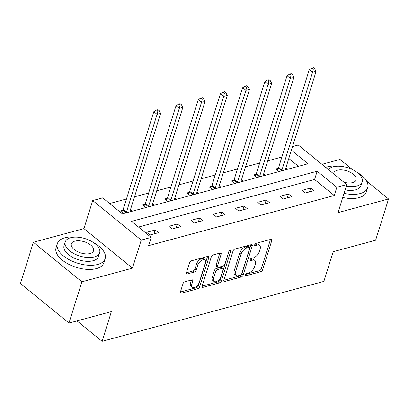 <?xml version="1.0" encoding="UTF-8"?>
<svg xmlns="http://www.w3.org/2000/svg" width="409" height="409" viewBox="0 0 409 409"><rect width="100%" height="100%" fill="white"/><g stroke="black" fill="none" stroke-linecap="round" stroke-linejoin="round"><path stroke-width="0.61" d="M245.267 274.884A1.375 0.736 129.2 0 0 245.374 275.686A1.375 0.736 129.2 0 0 245.886 275.753L260.738 271.745A1.968 1.053 129.2 0 0 262.639 269.746L271.781 240.584A1.968 1.053 129.2 0 0 271.622 239.434A1.968 1.053 129.2 0 0 270.891 239.342L256.044 243.35A1.375 0.736 129.2 0 0 254.71 244.751A1.375 0.736 129.2 0 0 254.817 245.553A1.375 0.736 129.2 0 0 255.334 245.62L257.251 245.098A6.293 3.374 129.2 0 1 259.603 245.405A6.293 3.374 129.2 0 1 260.098 249.076L259.337 251.504A6.293 3.374 129.2 0 1 253.243 257.9L251.32 258.416A1.375 0.736 129.2 0 0 249.986 259.817A1.375 0.736 129.2 0 0 250.093 260.62A1.375 0.736 129.2 0 0 250.61 260.686L252.532 260.165A6.293 3.374 129.2 0 1 254.884 260.472A6.293 3.374 129.2 0 1 255.38 264.142L254.618 266.576A6.293 3.374 129.2 0 1 248.519 272.967L246.596 273.488A1.375 0.736 129.2 0 0 245.267 274.884M184.873 281.781A1.968 1.053 129.2 0 0 182.971 283.78L180.405 291.96A1.968 1.053 129.2 0 0 180.558 293.11A1.968 1.053 129.2 0 0 181.294 293.202L197.782 288.749A1.968 1.053 129.2 0 0 199.689 286.75L208.83 257.588A1.968 1.053 129.2 0 0 208.672 256.443A1.968 1.053 129.2 0 0 207.941 256.346L191.448 260.799A1.968 1.053 129.2 0 0 189.546 262.798L186.448 272.68A1.968 1.053 129.2 0 0 186.601 273.825A1.968 1.053 129.2 0 0 187.337 273.923L194.393 272.016A1.968 1.053 129.2 0 0 196.3 270.017L197.833 265.119A5.261 2.817 129.2 0 1 201.11 260.686A5.261 2.817 129.2 0 1 204.894 260.032A5.261 2.817 129.2 0 1 205.313 263.099L199.295 282.297A5.261 2.817 129.2 0 1 196.018 286.729A5.261 2.817 129.2 0 1 192.235 287.384A5.261 2.817 129.2 0 1 191.816 284.316L192.823 281.116A1.968 1.053 129.2 0 0 192.665 279.971A1.968 1.053 129.2 0 0 191.933 279.874L184.873 281.781M68.973 323.069L20.45 283.534L33.38 242.271L81.907 281.806L68.973 323.069L111.396 311.607L102.086 341.321L323.882 281.402L333.197 251.693L375.62 240.231L388.55 198.963L338.013 212.619L346.806 184.556L336.842 187.25L334.255 195.502L148.615 245.651L151.202 237.399L141.238 240.093L92.715 200.558L102.679 197.864L122.352 213.892L307.987 163.743L291.397 150.226M81.907 281.806L132.444 268.151L141.238 240.093M223.861 280.221A1.968 1.053 129.2 0 0 224.02 281.366A1.968 1.053 129.2 0 0 224.751 281.464L241.244 277.011A1.968 1.053 129.2 0 0 243.145 275.012L252.287 245.85A1.968 1.053 129.2 0 0 252.133 244.7A1.968 1.053 129.2 0 0 251.397 244.608L234.909 249.061A1.968 1.053 129.2 0 0 233.002 251.06L223.861 280.221M219.51 282.88L203.022 287.333A1.968 1.053 129.2 0 1 202.291 287.236A1.968 1.053 129.2 0 1 202.133 286.09L211.274 256.929A1.968 1.053 129.2 0 1 213.181 254.93L220.236 253.023A1.968 1.053 129.2 0 1 220.967 253.12A1.968 1.053 129.2 0 1 221.126 254.265L217.419 266.095A1.968 1.053 129.2 0 0 217.573 267.241A1.968 1.053 129.2 0 0 218.309 267.338L222.987 266.07A1.968 1.053 129.2 0 0 224.894 264.076L228.754 251.76A1.375 0.736 129.2 0 1 229.613 250.599A1.375 0.736 129.2 0 1 230.599 250.431A1.375 0.736 129.2 0 1 230.712 251.233L221.417 280.881A1.968 1.053 129.2 0 1 219.51 282.88L218.202 281.811L202.112 286.157M388.55 198.963L366.612 181.09M352.635 169.704L340.027 159.428L321.955 164.311M77.02 320.896L102.086 341.321M334.255 195.502L314.582 179.474L138.493 227.046M310.646 188.007L302.108 190.313L305.385 192.987L313.928 190.681L310.646 188.007L309.429 191.893M288.442 194.009L279.899 196.315L283.176 198.984L291.719 196.678L288.442 194.009L287.22 197.895M266.233 200.006L257.69 202.312L260.968 204.986L269.511 202.68L266.233 200.006L265.012 203.892M244.025 206.008L235.482 208.314L238.759 210.983L247.302 208.677L244.025 206.008L242.808 209.894M221.816 212.005L213.273 214.311L216.55 216.985L225.093 214.679L221.816 212.005L220.599 215.891M199.607 218.007L191.064 220.313L194.341 222.982L202.884 220.676L199.607 218.007L198.391 221.893M177.399 224.004L168.856 226.31L172.138 228.984L180.676 226.678L177.399 224.004L176.182 227.89M155.19 230.006L146.647 232.312L149.929 234.981L158.467 232.675L155.19 230.006L153.973 233.892M281.898 157.005L267.747 160.824M259.689 163.002L245.538 166.826M237.486 169.004L223.329 172.823M215.277 175.001L201.121 178.825M193.068 181.003L178.912 184.822M170.86 187L156.708 190.824M148.651 193.002L134.5 196.821M126.442 198.999L109.643 203.539M298.437 166.32L288.81 158.477M278.181 168.324L275.876 168.943L279.076 171.55M285.881 167.828L287.619 169.244M255.973 174.321L253.667 174.945L256.867 177.552M263.672 173.83L265.41 175.246M233.764 180.323L231.458 180.942L234.664 183.549M241.463 179.827L243.202 181.243M211.555 186.32L209.255 186.944L212.455 189.551M219.255 185.829L220.993 187.245M189.347 192.322L187.046 192.941L190.246 195.548M197.046 191.826L198.784 193.242M167.143 198.319L164.837 198.943L168.038 201.55M174.837 197.828L176.581 199.244M144.934 204.321L142.629 204.94L145.829 207.547M152.634 203.825L154.372 205.241M122.726 210.318L120.42 210.942L123.62 213.549M130.425 209.827L132.163 211.243M132.444 268.151L83.922 228.616L33.38 242.271M83.922 228.616L92.715 200.558M292.542 146.575L298.284 145.021L346.806 184.556M336.842 187.25L317.169 171.223L131.529 221.371L151.202 237.399M314.582 179.474L317.169 171.223M254.884 260.472L253.57 259.403A6.293 3.374 129.2 0 0 251.218 259.096L252.532 260.165M250.19 259.378L251.218 259.096M259.603 245.405L258.294 244.337A6.293 3.374 129.2 0 0 255.942 244.03L257.251 245.098M254.909 244.311L255.942 244.03M245.466 274.444L259.424 270.676A1.968 1.053 129.2 0 0 261.331 268.677L270.467 239.516A1.968 1.053 129.2 0 0 270.487 239.449M223.846 280.288L239.93 275.942A1.968 1.053 129.2 0 0 241.837 273.943L250.973 244.781A1.968 1.053 129.2 0 0 250.993 244.715M240.415 275.155A1.375 0.736 129.2 0 0 241.75 273.759L249.771 248.161A1.375 0.736 129.2 0 0 249.664 247.358A1.375 0.736 129.2 0 0 249.147 247.287L247.123 247.834A6.293 3.374 129.2 0 0 241.024 254.229L235.543 271.724A6.293 3.374 129.2 0 0 236.039 275.395A6.293 3.374 129.2 0 0 238.391 275.702L240.415 275.155M249.664 247.358L248.35 246.29A1.375 0.736 129.2 0 0 247.839 246.218L249.147 247.287M236.039 275.395L234.725 274.327A6.293 3.374 129.2 0 1 234.229 270.656L239.715 253.161A6.293 3.374 129.2 0 1 245.809 246.765L247.839 246.218M217.573 267.241L216.264 266.172A1.968 1.053 129.2 0 1 216.105 265.027L219.812 253.197A1.968 1.053 129.2 0 0 219.832 253.13M229.106 251.1L220.108 279.812L221.417 280.881M213.575 278.365A5.261 2.817 129.2 0 0 213.989 281.433A5.261 2.817 129.2 0 0 217.772 280.779A5.261 2.817 129.2 0 0 221.049 276.346L223.166 269.582A1.968 1.053 129.2 0 0 223.012 268.437A1.968 1.053 129.2 0 0 222.276 268.34L217.598 269.603A1.968 1.053 129.2 0 0 215.691 271.602L213.575 278.365L212.261 277.297A5.261 2.817 129.2 0 0 212.675 280.364L213.989 281.433M223.012 268.437L221.704 267.368A1.968 1.053 129.2 0 0 220.967 267.271L222.276 268.34M212.261 277.297L214.382 270.533A1.968 1.053 129.2 0 1 216.284 268.534L220.967 267.271M218.202 281.811A1.968 1.053 129.2 0 0 220.108 279.812M192.235 287.384L190.921 286.315A5.261 2.817 129.2 0 1 190.507 283.248L191.509 280.047A1.968 1.053 129.2 0 0 191.53 279.986M204.894 260.032L203.585 258.963A5.261 2.817 129.2 0 0 199.797 259.618A5.261 2.817 129.2 0 0 196.524 264.05L197.833 265.119M186.427 272.747L193.084 270.947A1.968 1.053 129.2 0 0 194.986 268.948L196.524 264.05M180.384 292.026L196.473 287.68A1.968 1.053 129.2 0 0 198.375 285.681L207.516 256.52A1.968 1.053 129.2 0 0 207.537 256.453M285.39 169.847L285.385 169.709A2.004 1.074 -50.8 0 1 285.477 169.121L316.096 71.406L312.537 72.367L309.26 69.699L278.636 167.414A2.004 1.074 -50.8 0 1 278.34 168.058L277.169 169.996M313.294 69.131L314.72 68.748L313.406 67.679L311.985 68.063L313.294 69.131L312.537 72.367L281.919 170.083A2.004 1.074 -50.8 0 1 281.622 170.727L281.52 170.89M314.72 68.748L316.096 71.406M309.26 69.699L311.985 68.063M344.051 193.35A25.046 12.638 17.4 0 0 360.165 193.564A25.046 12.638 17.4 0 0 367.671 187.695A25.046 12.638 17.4 0 0 356.495 171.979M338.023 166.192A25.046 12.638 17.4 0 0 327.379 166.852A25.046 12.638 17.4 0 0 325.728 167.383M342.757 197.475A25.046 12.638 17.4 0 0 358.872 197.69A25.046 12.638 17.4 0 0 366.377 191.821L367.671 187.695M346.321 186.11A18.032 9.1 17.4 0 0 356.766 186.029A18.032 9.1 17.4 0 0 362.169 181.8L360.978 185.599A18.032 9.1 -162.6 0 1 355.579 189.822A18.032 9.1 -162.6 0 1 345.13 189.904M362.169 181.8A18.032 9.1 17.4 0 0 353.187 169.98A18.032 9.1 17.4 0 0 333.161 166.795A18.032 9.1 17.4 0 0 328.473 169.617M343.938 182.22A11.621 5.864 17.4 0 0 352.568 182.608A11.621 5.864 17.4 0 0 356.055 179.883A11.621 5.864 17.4 0 0 350.262 172.266A11.621 5.864 17.4 0 0 337.359 170.216A11.621 5.864 17.4 0 0 333.877 172.935A11.621 5.864 17.4 0 0 333.739 173.912M75.512 237.108A25.046 12.638 17.4 0 0 64.867 237.767A25.046 12.638 17.4 0 0 57.362 243.636A25.046 12.638 17.4 0 0 69.842 260.052A25.046 12.638 17.4 0 0 97.654 264.48A25.046 12.638 17.4 0 0 105.159 258.616A25.046 12.638 17.4 0 0 93.983 242.895M57.362 243.636L56.069 247.762A25.046 12.638 17.4 0 0 68.548 264.178A25.046 12.638 17.4 0 0 96.36 268.606A25.046 12.638 17.4 0 0 103.866 262.742L105.159 258.616M99.658 252.721L98.467 256.515A18.032 9.1 -162.6 0 1 93.063 260.743A18.032 9.1 -162.6 0 1 73.037 257.552A18.032 9.1 -162.6 0 1 64.055 245.732L65.246 241.934A18.032 9.1 17.4 0 0 74.228 253.759A18.032 9.1 17.4 0 0 94.254 256.944A18.032 9.1 17.4 0 0 99.658 252.721A18.032 9.1 17.4 0 0 90.675 240.901A18.032 9.1 17.4 0 0 70.65 237.711A18.032 9.1 17.4 0 0 65.246 241.934M74.847 241.131A11.621 5.864 17.4 0 0 71.36 243.851A11.621 5.864 17.4 0 0 77.153 251.469A11.621 5.864 17.4 0 0 90.057 253.524A11.621 5.864 17.4 0 0 93.538 250.804A11.621 5.864 17.4 0 0 87.751 243.186A11.621 5.864 17.4 0 0 74.847 241.131M49.699 307.363A24.443 12.331 -162.6 0 1 46.687 304.915M263.181 175.844L263.176 175.712A2.004 1.074 -50.8 0 1 263.268 175.124L293.887 77.408L290.329 78.37L287.052 75.696L256.428 173.411A2.004 1.074 -50.8 0 1 256.131 174.055L254.96 175.998M291.085 75.133L292.512 74.75L291.198 73.681L289.776 74.065L291.085 75.133L290.329 78.37L259.71 176.085A2.004 1.074 -50.8 0 1 259.413 176.729L259.311 176.892M292.512 74.75L293.887 77.408M287.052 75.696L289.776 74.065M240.973 181.847L240.967 181.708A2.004 1.074 -50.8 0 1 241.059 181.121L271.683 83.405L268.12 84.366L264.843 81.698L234.219 179.413A2.004 1.074 -50.8 0 1 233.928 180.057L232.752 181.995M268.877 81.13L270.303 80.747L268.989 79.678L267.568 80.062L268.877 81.13L268.12 84.366L237.501 182.082A2.004 1.074 -50.8 0 1 237.205 182.726L237.102 182.889M270.303 80.747L271.683 83.405M264.843 81.698L267.568 80.062M218.764 187.843L218.759 187.711A2.004 1.074 -50.8 0 1 218.851 187.123L249.475 89.407L245.916 90.369L242.634 87.695L212.01 185.41A2.004 1.074 -50.8 0 1 211.719 186.054L210.543 187.997M246.668 87.132L248.094 86.749L246.78 85.68L245.359 86.064L246.668 87.132L245.916 90.369L215.292 188.084A2.004 1.074 -50.8 0 1 214.996 188.728L214.899 188.892M248.094 86.749L249.475 89.407M242.634 87.695L245.359 86.064M196.555 193.846L196.55 193.708A2.004 1.074 -50.8 0 1 196.642 193.12L227.266 95.404L223.708 96.366L220.425 93.697L189.807 191.412A2.004 1.074 -50.8 0 1 189.51 192.056L188.339 193.994M224.464 93.129L225.886 92.746L224.577 91.677L223.15 92.061L224.464 93.129L223.708 96.366L193.084 194.081A2.004 1.074 -50.8 0 1 192.787 194.725L192.69 194.888M225.886 92.746L227.266 95.404M220.425 93.697L223.15 92.061M174.346 199.843L174.341 199.71A2.004 1.074 -50.8 0 1 174.433 199.122L205.057 101.406L201.499 102.368L198.217 99.694L167.598 197.409A2.004 1.074 -50.8 0 1 167.301 198.053L166.131 199.996M202.256 99.131L203.677 98.748L202.368 97.679L200.942 98.063L202.256 99.131L201.499 102.368L170.875 200.083A2.004 1.074 -50.8 0 1 170.579 200.727L170.481 200.891M203.677 98.748L205.057 101.406M198.217 99.694L200.942 98.063M152.143 205.845L152.138 205.707A2.004 1.074 -50.8 0 1 152.225 205.119L182.849 107.403L179.29 108.365L176.008 105.696L145.389 203.411A2.004 1.074 -50.8 0 1 145.093 204.055L143.922 205.993M180.047 105.128L181.468 104.745L180.159 103.676L178.733 104.06L180.047 105.128L179.29 108.365L148.666 206.08A2.004 1.074 -50.8 0 1 148.37 206.724L148.273 206.888M181.468 104.745L182.849 107.403M176.008 105.696L178.733 104.06M129.934 211.842L129.929 211.709A2.004 1.074 -50.8 0 1 130.016 211.121L160.64 113.405L157.082 114.367L153.804 111.693L123.181 209.408A2.004 1.074 -50.8 0 1 122.884 210.052L121.713 211.995M157.838 111.13L159.259 110.747L157.951 109.678L156.524 110.062L157.838 111.13L157.082 114.367L126.458 212.082A2.004 1.074 -50.8 0 1 126.161 212.726L126.064 212.89M159.259 110.747L160.64 113.405M153.804 111.693L156.524 110.062M245.206 275.196L245.886 275.753M254.649 245.063L255.334 245.62M249.925 260.129L250.61 260.686M270.467 239.516L271.781 240.584M261.331 268.677L262.639 269.746M259.424 270.676L260.738 271.745M250.973 244.781L252.287 245.85M241.837 273.943L243.145 275.012M239.93 275.942L241.244 277.011M223.774 280.666L224.751 281.464M245.809 246.765L247.123 247.834M239.715 253.161L241.024 254.229M234.229 270.656L235.543 271.724M202.046 286.54L203.022 287.333M219.812 253.197L221.126 254.265M216.105 265.027L217.419 266.095M229.792 250.487L230.712 251.233M216.284 268.534L217.598 269.603M214.382 270.533L215.691 271.602M191.509 280.047L192.823 281.116M190.507 283.248L191.816 284.316M194.986 268.948L196.3 270.017M193.084 270.947L194.393 272.016M186.361 273.13L187.337 273.923M207.516 256.52L208.83 257.588M198.375 285.681L199.689 286.75M196.473 287.68L197.782 288.749M180.318 292.409L181.294 293.202M278.636 167.414L281.919 170.083M278.34 168.058L281.622 170.727M256.428 173.411L259.71 176.085M256.131 174.055L259.413 176.729M234.219 179.413L237.501 182.082M233.928 180.057L237.205 182.726M212.01 185.41L215.292 188.084M211.719 186.054L214.996 188.728M189.807 191.412L193.084 194.081M189.51 192.056L192.787 194.725M167.598 197.409L170.875 200.083M167.301 198.053L170.579 200.727M145.389 203.411L148.666 206.08M145.093 204.055L148.37 206.724M123.181 209.408L126.458 212.082M122.884 210.052L126.161 212.726"/></g></svg>

